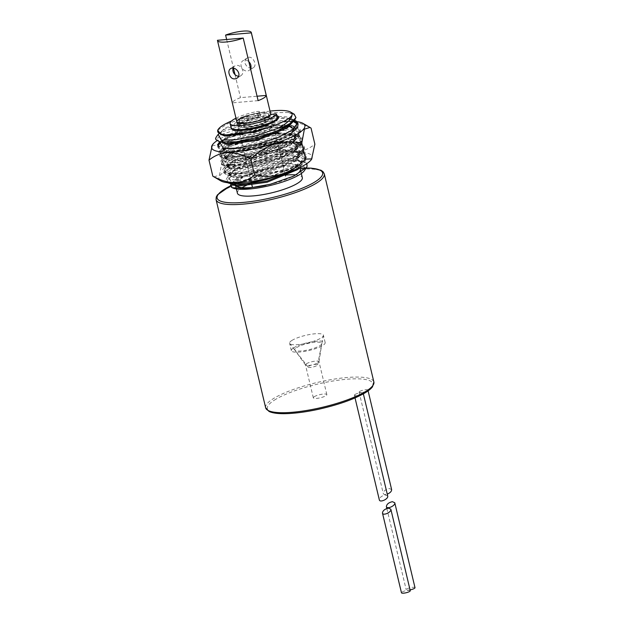 <?xml version="1.0" encoding="UTF-8"?>
<svg xmlns="http://www.w3.org/2000/svg" width="624" height="624" viewBox="0 0 624 624"><rect width="100%" height="100%" fill="white"/><g stroke="black" fill="none" stroke-linecap="round" stroke-linejoin="round"><path stroke-width="0.47" stroke-dasharray="3.12 2.34" d="M410.257 590.702A4.516 1.03 -13.4 0 0 408.057 590.343A4.516 1.03 -13.4 0 0 403.556 591.373A4.516 1.03 -13.4 0 0 401.466 592.8M414.999 587.668A4.516 1.03 -13.4 0 0 412.799 587.301A4.516 1.03 -13.4 0 0 408.291 588.331A4.516 1.03 -13.4 0 0 406.201 589.758A4.516 1.03 -13.4 0 0 410.062 589.883M306.844 163.621L305.744 162.599L291.486 160.54L280.199 161.624L274.006 162.731L271.448 163.901C282.867 162.778 291.743 163.168 298.085 165.056C291.681 164.674 283.538 165.461 273.655 167.411L267.813 168.402L236.863 178.152L231.995 183.128L234.71 184.915M217.729 130.151L227.908 123.513L247.72 116.922L270.387 112.733L288.499 112.499L294.185 114.153M222.752 134.729L220.038 132.943L224.905 127.959L255.856 118.209L273.702 116.064L286.822 116.945L291.665 120.299L290.269 124.082M224.749 143.091L222.035 141.305L227.003 136.266M228.977 135.236L257.845 126.578L275.426 124.433L288.514 125.237M293.701 128.887L290.706 133.981L289.169 135.19L258.882 147.724L228.571 151.78L226.738 151.453L224.024 149.674L228.992 144.628M230.966 143.606L259.841 134.94L275.987 132.873M278.827 132.748L290.807 133.676L295.651 137.03L292.703 142.35L291.158 143.551L260.871 156.094L230.568 160.142L228.735 159.822L226.021 158.036L230.88 153.052L261.83 143.302L279.685 141.157L292.804 142.038L297.648 145.392L294.692 150.712L293.155 151.921L262.868 164.455L232.557 168.511L230.724 168.184L228.01 166.397L232.877 161.421L263.827 151.671L281.674 149.518L294.793 150.407L299.637 153.761L296.689 159.073L295.144 160.282L264.857 172.825L234.554 176.873L232.713 176.545L230.006 174.767L234.866 169.783L265.816 160.033L283.67 157.88L296.79 158.769L301.634 162.123L298.678 167.443L296.525 169.081M298.085 165.056A38.243 8.713 166.6 0 1 304.52 170.453M232.237 184.135L233.836 181.397L237.104 179.197L247.166 174.876L232.635 182.434L230.974 184.174M247.166 174.876A36.301 8.268 166.6 0 1 273.655 167.411M235.841 182.972A33.376 7.605 166.6 0 1 239.71 179.533A33.376 7.605 166.6 0 1 271.822 168.457A33.376 7.605 166.6 0 1 299.13 167.895M299.395 168.074A33.376 7.605 166.6 0 1 300.347 169.354M291.946 176.92A33.376 7.605 166.6 0 1 266.074 185.289M235.412 184.829L235.466 185.078A33.376 7.605 166.6 0 1 235.412 184.829A33.376 7.605 166.6 0 1 235.365 184.337M237.401 193.19A33.376 7.605 166.6 0 1 241.706 187.902A33.376 7.605 166.6 0 1 242.096 187.652M247.12 185A33.376 7.605 166.6 0 1 285.277 175.11M295.651 174.892A33.376 7.605 166.6 0 1 302.336 177.723M359.713 391.459A4.516 1.03 166.6 0 1 365.726 389.719A4.516 1.03 166.6 0 1 367.926 390.078A4.516 1.03 166.6 0 1 363.769 392.129A4.516 1.03 166.6 0 1 359.128 392.176A4.516 1.03 166.6 0 1 359.713 391.459M354.978 394.501A4.516 1.03 166.6 0 1 360.992 392.753A4.516 1.03 166.6 0 1 363.184 393.12A4.516 1.03 166.6 0 1 359.026 395.171A4.516 1.03 166.6 0 1 354.393 395.21A4.516 1.03 166.6 0 1 354.978 394.501M314.215 396.724A6.95 1.583 166.6 0 1 321.656 394.274A6.95 1.583 166.6 0 1 326.843 394.602A6.95 1.583 166.6 0 1 320.447 397.753A6.95 1.583 166.6 0 1 313.318 397.823A6.95 1.583 166.6 0 1 314.215 396.724M306.368 363.792A6.95 1.583 166.6 0 1 313.81 361.343A6.95 1.583 166.6 0 1 318.997 361.67A6.95 1.583 166.6 0 1 319.004 361.819A6.95 1.583 166.6 0 1 312.601 364.822A6.95 1.583 166.6 0 1 305.534 365.032A6.95 1.583 166.6 0 1 305.471 364.892A6.95 1.583 166.6 0 1 306.368 363.792M220.334 134.121L221.879 131.212L225.155 129.004L256.105 119.254L273.827 117.109L286.939 117.959L291.915 121.345L291.829 122.944M222.323 142.49L223.876 139.573L229.226 136.289M231.8 135.119L258.094 127.624L273.897 125.58M274.24 125.557L287.282 125.978M289.255 126.407L293.912 129.714L289.419 136.235L259.132 148.769L228.821 152.825L224.273 150.719L225.865 147.943L231.215 144.651M233.789 143.481L260.091 135.985L275.473 133.965M276.237 133.918L290.924 134.69L295.901 138.076L291.408 144.596L261.121 157.139L230.818 161.195L226.27 159.081L227.861 156.304L231.13 154.097L262.08 144.347L279.809 142.202L293.054 143.083L297.898 146.437L293.405 152.966L263.117 165.5L232.807 169.556L228.259 167.45L229.85 164.666L233.119 162.466L264.077 152.716L281.798 150.571L294.91 151.414L299.887 154.807L295.394 161.327L265.106 173.87L234.803 177.918L230.256 175.812L231.847 173.035L235.115 170.828L266.066 161.078L283.795 158.933L297.04 159.814L301.883 163.168L300.004 167.474M232.292 184.314L231.995 183.128M387.707 496.049L385.336 494.965C381.631 495.823 379.626 497.461 379.33 499.871M296.533 347.638A13.907 3.167 166.6 0 1 312.016 342.646A13.907 3.167 166.6 0 1 321.805 343.691A13.907 3.167 166.6 0 1 308.997 349.697A13.907 3.167 166.6 0 1 294.863 350.111A13.907 3.167 166.6 0 1 296.533 347.638M293.592 347.896A17.386 3.962 166.6 0 1 312.203 341.78A17.386 3.962 166.6 0 1 325.174 342.592A17.386 3.962 166.6 0 1 309.184 350.47A17.386 3.962 166.6 0 1 291.353 350.649A17.386 3.962 166.6 0 1 293.592 347.896M242.892 134.761A17.386 3.962 -13.4 0 0 271.159 127.998A17.386 3.962 -13.4 0 0 273.14 126.259A17.386 3.962 -13.4 0 0 273.398 125.245A17.386 3.962 -13.4 0 0 260.419 124.433A17.386 3.962 -13.4 0 0 241.816 130.549A17.386 3.962 -13.4 0 0 239.577 133.302A17.386 3.962 -13.4 0 0 240.263 134.09A17.386 3.962 -13.4 0 0 240.295 134.113M270.028 111.111A38.243 8.713 -13.4 0 0 231.457 121.025M276.884 115.604A24.336 5.546 -13.4 0 0 250.637 118.053A24.336 5.546 -13.4 0 0 231.215 127.897M391.63 489.59L389.259 488.506C385.554 489.364 383.549 491.002 383.253 493.42C383.705 494.567 385.039 494.809 387.254 494.138M245.076 63.484C247.073 67.587 249.857 68.968 253.422 67.634C257.743 65.302 252.369 54.272 247.221 57.977C245.396 59.264 244.686 61.105 245.076 63.484M248.859 61.753A5.733 4.68 -122.7 0 0 242.9 60.754A5.733 4.68 -122.7 0 0 241.153 66.004A5.733 4.68 -122.7 0 0 249.093 70.411A5.733 4.68 -122.7 0 0 250.528 68.773M260.317 115.986A3.479 0.796 -13.4 0 0 260.45 115.69L259.506 111.735A3.479 0.796 -13.4 0 1 259.373 112.031L260.317 115.986L258.882 117.491A15.296 3.487 -13.4 0 0 248.742 119.933L247.291 119.886A17.386 3.962 -13.4 0 0 237.814 125.892A17.386 3.962 166.6 0 1 240.053 123.139A17.386 3.962 166.6 0 1 258.656 117.023A17.386 3.962 166.6 0 1 271.635 117.835A17.386 3.962 166.6 0 1 255.637 125.72A17.386 3.962 166.6 0 1 237.814 125.892L236.87 121.945A17.386 3.962 166.6 0 1 239.109 119.184A17.386 3.962 166.6 0 1 257.712 113.077A17.386 3.962 166.6 0 1 270.691 113.888M217.472 40.295L232.378 102.866A17.386 3.962 166.6 0 1 234.64 100.417A17.386 3.962 166.6 0 1 240.497 97.656L257.065 96.221M226.645 39.499L233.493 68.234M235.014 74.623L240.497 97.656M233.111 68.188A5.733 4.68 57.3 0 1 234.772 65.965A5.733 4.68 57.3 0 1 241.816 68.266A5.733 4.68 57.3 0 1 240.973 75.621A5.733 4.68 57.3 0 1 238.477 76.229M258.118 100.628L232.378 102.866M240.872 119.036A15.296 3.487 166.6 0 1 257.244 113.654A15.296 3.487 166.6 0 1 268.663 114.371A15.296 3.487 166.6 0 1 254.584 121.306A15.296 3.487 166.6 0 1 238.898 121.462A15.296 3.487 166.6 0 1 240.872 119.036M241.808 122.983A15.296 3.487 166.6 0 1 258.18 117.608A15.296 3.487 166.6 0 1 269.599 118.318A15.296 3.487 166.6 0 1 255.528 125.252A15.296 3.487 166.6 0 1 239.842 125.408A15.296 3.487 166.6 0 1 241.808 122.983M291.829 340.486A17.386 3.962 166.6 0 1 310.432 334.37A17.386 3.962 166.6 0 1 323.411 335.182A17.386 3.962 166.6 0 1 323.411 335.603A17.386 3.962 166.6 0 1 307.421 343.06A17.386 3.962 166.6 0 1 289.778 343.613A17.386 3.962 166.6 0 1 289.591 343.239A17.386 3.962 166.6 0 1 291.829 340.486M308.747 366.241A4.867 1.108 166.6 0 1 314.192 364.486A4.867 1.108 166.6 0 1 317.593 364.876A4.867 1.108 166.6 0 1 313.115 366.959A4.867 1.108 166.6 0 1 308.17 367.115A4.867 1.108 166.6 0 1 308.747 366.241M244.951 165.118L229.398 173.129L228.743 179.314L243.524 180.898C253.165 180.274 263.609 178.355 274.856 175.141L301.01 163.496L303.03 158.387L295.129 155.899A37.307 8.502 -13.4 0 0 244.951 165.118L237.627 167.989L230.638 172.06L229.016 174.923L231.098 176.584L241.777 177.13L258.687 174.486L292.461 162.396L298.865 157.654L300.596 153.449L298.319 151.016L295.425 149.986L270.075 150.322L235.63 159.619L228.641 163.699L227.019 166.553L229.109 168.215L239.788 168.769L256.698 166.124L290.472 154.034L296.868 149.292L298.6 145.08L296.33 142.654L293.436 141.625L268.078 141.96L233.641 151.258L226.652 155.329L225.03 158.192L227.113 159.853L237.791 160.407L254.701 157.755L288.475 145.673L294.879 140.93L296.611 136.718L294.333 134.285L291.439 133.263L266.089 133.598L231.644 142.896L224.656 146.968L223.033 149.83L225.124 151.492L235.802 152.038L252.712 149.393L286.486 137.303L292.812 132.639L294.614 128.357L292.96 126.274A37.307 8.502 -13.4 0 1 294.536 128.029L294.614 128.357M225.077 144.16L222.534 147.74L225.381 149.62L252.213 147.303L269.24 142.522A37.307 8.502 -13.4 0 0 294.559 128.131M295.129 155.899L271.565 156.601L237.128 165.898L230.498 169.673L228.517 172.825L231.364 174.712L258.188 172.396L291.97 160.306L297.032 156.842L300.097 151.359L297.827 148.925L286.814 146.975L269.576 148.231L235.131 157.529L228.509 161.312L226.52 164.463L229.367 166.343L256.199 164.034L289.973 151.944L295.035 148.481L298.1 142.997L295.831 140.556L284.825 138.614L267.579 139.87L233.142 149.167L226.512 152.942L224.531 156.101L227.378 157.981L254.202 155.665L287.984 143.582L293.046 140.111L296.111 134.628L293.842 132.194L283.639 130.276M281.549 130.229L265.59 131.5L231.145 140.806L226.247 143.372M311.555 159.315A47.939 10.92 -13.4 0 0 273.577 154.799A47.939 10.92 -13.4 0 0 220.88 180.921M213.884 176.873L219.492 175.157L222.089 161.234C241.145 165.181 258.157 159.845 273.109 145.236C289.107 154.12 303.03 153.769 314.87 144.183M230.825 144.659L220.927 150.173L221.38 155.47L233.438 156.187L252.541 153.286L290.683 139.831L299.426 132.506L297.336 127.163L289.981 125.026L292.96 126.274M217.425 144.971L221.809 148.738L241.979 148.606L269.24 142.522M289.981 125.026L264.163 126.095L232.198 134.948L219.671 141.835M296.891 121.68A47.939 10.92 -13.4 0 0 266.206 123.841A47.939 10.92 -13.4 0 0 217.082 140.657M212.035 145.431L218.267 145.181C232.924 130.666 249.928 125.33 269.287 129.184L273.109 145.236M269.287 129.184C280.886 119.605 294.809 119.254 311.048 128.131M218.267 145.181L222.089 161.234M238.711 129.667L237.814 125.892A17.386 3.962 -13.4 0 0 238.228 126.5L240.365 126.056A15.296 3.487 -13.4 0 0 245.232 126.758L244.491 127.405A17.386 3.962 -13.4 0 0 265.59 122.538L264.755 122.249A15.296 3.487 -13.4 0 0 269.482 119.028L274.576 118.045A3.479 0.796 -13.4 0 1 277.493 118.154M239.07 126.43L238.126 122.483L239.421 122.101A15.296 3.487 -13.4 0 0 244.288 122.811L243.282 123.396L244.491 127.405M244.288 122.811L245.232 126.758M239.421 122.101L240.365 126.056M259.506 111.735A3.479 0.796 -13.4 0 0 256.511 111.641L257.455 115.596A3.479 0.796 -13.4 0 1 260.45 115.69M265.59 122.538L264.888 118.396L263.812 118.303A15.296 3.487 -13.4 0 0 268.546 115.073L270.559 114.691M231.044 127.507A24.336 5.546 166.6 0 1 257.455 115.596M259.373 112.031L257.938 113.545A15.296 3.487 -13.4 0 0 247.798 115.986L247.26 115.807L248.204 119.761M235.973 118.17A24.336 5.546 166.6 0 1 256.511 111.641M247.798 115.986L248.742 119.933M263.812 118.303L264.755 122.249M257.938 113.545L258.882 117.491M268.546 115.073L269.482 119.028M288.499 112.499L294.996 115.253L295.331 118.997M219.968 141.913L216.739 139.199L220.896 134.87M221.598 134.441L257.221 122.842L277.399 120.323L293.389 121.555M297.242 123.942L294.442 130.783L292.578 132.226L278.101 139.737L258.258 146.234L238.415 150.15L223.922 150.634L221.965 150.275L218.798 147.248L224.234 142.428L259.217 131.212L279.396 128.684L294.216 129.597L299.676 133.294L296.431 139.144L280.098 148.106L260.255 154.596L240.404 158.512L225.911 158.995L223.954 158.644L220.795 155.61L226.223 150.79L261.206 139.573L281.385 137.046L296.213 137.959L301.673 141.656L298.42 147.506L282.087 156.468L262.244 162.958L242.401 166.881L227.908 167.365L225.95 167.006L222.784 163.972L228.22 159.159L263.195 147.935L283.382 145.415L298.202 146.32L303.662 150.017L300.417 155.875L284.084 164.83L264.241 171.327L244.39 175.243L229.897 175.726L227.939 175.367L224.78 172.341L230.209 167.521L265.192 156.304L285.371 153.777L300.199 154.69L305.651 158.387L302.406 164.237L287.414 172.637M227.471 182.692L227.269 179.735L232.206 175.882L267.181 164.666L271.448 163.901M306.088 168.067A54.233 12.355 -13.4 0 0 305.035 168.067M299.645 168.269A54.233 12.355 -13.4 0 0 235.544 183.542M233.875 184.275A54.233 12.355 -13.4 0 0 233.259 184.556M232.627 184.844A54.233 12.355 -13.4 0 0 230.467 185.882M324.301 173.878A55.63 12.675 -13.4 0 0 282.773 171.288A55.63 12.675 -13.4 0 0 223.236 190.85A55.63 12.675 -13.4 0 0 216.076 199.664M265.652 407.784A55.63 12.675 166.6 0 1 272.821 398.97A55.63 12.675 166.6 0 1 332.358 379.408A55.63 12.675 166.6 0 1 373.877 382.005M274.31 400.187A54.233 12.355 166.6 0 1 365.828 379.564A54.233 12.355 166.6 0 1 320.112 408.892A54.233 12.355 166.6 0 1 274.31 400.187M218.15 134.417L221.738 131.968L256.721 120.752L276.9 118.225L291.72 119.137L286.939 117.959M220.139 142.779L223.735 140.338L233.15 136.079M237.643 134.511L258.718 129.121L287.453 126.625M288.881 126.734L293.709 127.499L299.255 131.789L294.076 138.497L279.599 146.008L259.756 152.506L239.905 156.421L225.412 156.905L222.128 151.148L225.724 148.699L235.147 144.44M239.639 142.873L260.707 137.483L280.878 134.956L295.714 135.868L301.252 140.158L296.065 146.866L281.588 154.378L261.745 160.867L241.901 164.791L227.409 165.274L224.125 159.51L227.721 157.061L262.704 145.844L282.875 143.325L297.703 144.23L303.241 148.52L298.061 155.228L283.585 162.739L263.741 169.237L243.89 173.152L229.398 173.636L226.114 167.872L229.71 165.43L264.693 154.214L284.864 151.687L299.692 152.591L305.237 156.889L300.05 163.589L285.574 171.109L265.73 177.598L245.887 181.514L231.395 181.997L228.111 176.241L231.707 173.792L266.69 162.575L286.861 160.048L301.688 160.961L306.719 163.699M243.524 180.898L258.515 178.378L296.665 164.923L305.401 157.599L303.319 152.256L300.206 151.172L271.487 151.655L232.674 162.326L224.905 166.904L225.358 172.201L237.424 172.91L256.526 170.017L294.668 156.562L303.412 149.23L301.322 143.894L298.217 142.802L269.498 143.294L230.685 153.964L222.916 158.543L223.369 163.839L235.435 164.549L254.53 161.647L292.679 148.192L301.415 140.868L299.333 135.533L296.221 134.441L276.409 133.84M275.465 133.934L267.501 134.932L233.727 143.489M274.856 175.141L296.915 165.968L302.757 162.006L306.189 156.92L303.56 153.301L291.166 151.203L271.736 152.701L232.924 163.371L223.852 169.307L225.607 173.246L226.574 173.534L238.75 173.878L256.776 171.062L294.918 157.607L300.76 153.637L304.192 148.559L301.571 144.94L289.177 142.834L269.74 144.339L230.935 155.009L221.863 160.937L223.618 164.884L224.585 165.165L236.761 165.516L254.779 162.7L292.929 149.237L298.771 145.275L302.203 140.197L299.582 136.578L287.18 134.472L267.751 135.977L228.938 146.64L219.866 152.576L221.621 156.523L222.589 156.803L234.764 157.147L252.79 154.331L290.932 140.876L296.774 136.906C301.587 132.413 300.323 130.354 300.3 130.229C300.269 128.762 298.241 127.382 294.232 126.071L274.42 125.479M274.076 125.51L265.512 126.563L232.198 134.948M293.046 140.111L296.774 136.906L300.206 131.828L297.586 128.209L289.357 126.321M288.694 126.266L265.762 127.608L226.949 138.278L220.288 141.991M237.292 122.554L238.228 126.5M244.374 127.202L243.438 123.248M246.347 115.931L247.291 119.886M273.632 114.098L274.576 118.045M265.66 122.288L264.716 118.334M386.841 508.505L406.201 589.758M294.442 130.783L290.706 133.981M217.807 146.578L218.111 147.888L221.965 150.275L226.738 151.453M288.928 126.321L293.709 127.499C301.525 129.706 302.429 133.591 296.431 139.144L292.703 142.35M225.865 147.943L222.128 151.148C219.859 154.128 219.102 155.618 219.874 155.602C219.094 155.899 220.451 156.913 223.954 158.644L228.735 159.822M290.924 134.69L295.706 135.868C303.514 138.068 304.426 141.952 298.42 147.506L294.692 150.712M227.861 156.304L224.125 159.51C221.848 162.497 221.091 163.979 221.863 163.964C221.083 164.268 222.448 165.282 225.95 167.006L230.724 168.184M292.913 143.052L297.695 144.23C305.51 146.437 306.415 150.314 300.417 155.875L296.689 159.073M229.85 164.666L226.114 167.872C223.837 170.859 223.088 172.341 223.86 172.333C223.08 172.63 224.437 173.644 227.939 175.367L232.713 176.545M294.91 151.414L299.692 152.591C307.499 154.799 308.412 158.683 302.406 164.237L298.678 167.443M301.33 173.495L301.025 172.201M326.843 394.602L318.997 361.67M313.318 397.823L305.471 364.892M306.134 167.989L305.011 167.996M299.582 168.223L267.002 173.402L235.576 183.472M233.75 184.267L233.165 184.532M232.58 184.798L230.459 185.804M221.879 131.212L219.016 133.669M223.876 139.573L220.888 142.139M231.847 173.035L228.111 176.241L225.779 180.071L227.308 182.668M296.899 159.783L305.744 162.599M233.836 181.397L232.635 182.434M354.393 395.21L355.033 397.917M363.184 393.12L363.355 393.845M319.004 361.819L321.805 343.691M305.534 365.032L294.863 350.111M325.174 342.592L323.411 335.182M284.926 173.659L275.535 134.222L284.926 173.659M275.285 133.177L273.546 125.853L275.285 133.177M272.727 122.437L273.398 125.245M291.353 350.649L289.591 343.239M251.745 184.384L251.386 182.863L251.745 184.384M251.074 181.561L242.034 143.606L251.074 181.561M241.784 142.561L240.037 135.236L241.784 142.561M238.906 130.494L239.577 133.302M273.484 125.728L278.234 118.466M240.263 134.09L232.198 129.433M359.128 392.176L383.253 493.42M367.926 390.078L368.105 390.858M294.653 120.143L291.72 119.137M301.883 163.168L301.634 162.123M299.887 154.807L299.637 153.754M297.898 146.437L297.648 145.392M295.901 138.076L295.651 137.03M293.912 129.706L293.662 128.669M291.915 121.345L291.665 120.299M230.256 175.812L230.006 174.767M228.259 167.45L228.01 166.397M226.27 159.081L226.021 158.036M224.273 150.719L224.024 149.674M222.284 142.35L222.035 141.305M220.288 133.988L220.038 132.943M247.221 57.977L242.9 60.754M253.422 67.634L249.093 70.411M269.599 118.318L268.663 114.371M239.842 125.408L238.898 121.462M272.532 121.61L271.635 117.835M317.593 364.876L323.411 335.603M308.17 367.115L289.778 343.613M234.772 65.965L230.451 68.741M240.973 75.621L236.644 78.398M222.534 147.74L223.033 149.83M224.531 156.101L225.03 158.192M226.52 164.463L227.019 166.553M228.517 172.832L229.016 174.923M296.111 134.628L296.611 136.718M298.1 142.99L298.6 145.08M300.097 151.359L300.596 153.449M229.39 173.129L230.638 172.06M301.01 163.496L302.757 162.006C309.044 154.924 305.604 155.641 305.815 154.268L300.206 151.172L295.425 149.986M231.364 174.712L226.574 173.534C224.211 172.427 219.952 171.662 224.905 166.904L228.641 163.699M297.032 156.842L300.76 153.637C307.047 146.554 303.615 147.28 303.818 145.907L298.217 142.802L293.436 141.625M229.367 166.343L224.585 165.165C222.222 164.057 217.955 163.301 222.916 158.543L226.652 155.329M295.035 148.481L298.771 145.275C305.058 138.193 301.618 138.91 301.829 137.537L296.221 134.441L291.439 133.263M227.378 157.981L222.589 156.803C220.225 155.696 215.966 154.931 220.927 150.173L224.656 146.968M225.381 149.62L221.809 148.738M244.226 127.351L243.282 123.396M265.832 122.343L264.888 118.396"/><path stroke-width="0.94" d="M382.465 513.045L401.466 592.8A4.516 1.03 -13.4 0 0 406.099 592.753A4.516 1.03 -13.4 0 0 410.257 590.702L390.842 509.223C391.763 512.125 382.972 516.134 382.465 513.045C382.769 510.627 384.774 508.997 388.479 508.139L390.842 509.223M392.402 501.68L394.766 502.765C395.686 505.666 386.896 509.675 386.389 506.594C386.693 504.176 388.697 502.538 392.402 501.68M410.062 589.883A4.516 1.03 -13.4 0 0 414.999 587.668L394.766 502.765M225.287 134.784L220.615 134.199L217.729 130.151L218.275 129.324A38.243 8.713 -13.4 0 0 225.287 134.784C231.894 135.073 240.146 134.215 250.029 132.194L224.593 135.049L220.615 134.199M290.269 124.082L287.173 126.828L256.885 139.363L226.582 143.419L219.968 141.913C216.466 140.189 215.108 139.175 215.888 138.871C215.116 138.887 215.873 137.405 218.15 134.417L221.426 140.182L235.919 139.698L255.77 135.775L277.992 128.279C286.876 123.56 291.525 119.254 291.938 115.362C289.981 118.24 284.77 121.329 276.307 124.628L255.146 132.046L224.835 136.094L220.334 134.121M227.003 136.266L228.977 135.236M288.514 125.237L293.701 128.887M228.992 144.628L230.966 143.606M275.987 132.873L278.827 132.748M296.525 169.081L266.854 181.186L236.543 185.242L227.471 182.692M306.54 167.365L304.52 170.453A38.243 8.713 166.6 0 1 269.896 185.562A38.243 8.713 166.6 0 1 232.183 187.691L246.137 188.581L270.387 184.228L293.826 176.069L306.54 167.365L307.086 166.327L306.844 163.621M231.949 187.551A38.243 8.713 166.6 0 1 230.974 184.174L231.722 187.426M301.025 172.201L300.347 169.354A33.376 7.605 166.6 0 1 291.946 176.92M266.074 185.289A33.376 7.605 166.6 0 1 235.49 185.078L236.317 188.635M235.365 184.337A33.376 7.605 166.6 0 1 235.841 182.972M242.096 187.652A33.376 7.605 166.6 0 1 247.12 185M285.277 175.11A33.376 7.605 166.6 0 1 295.651 174.892M301.33 173.495L302.336 177.723A33.376 7.605 166.6 0 1 271.635 192.847A33.376 7.605 166.6 0 1 237.401 193.19L236.395 188.963M291.829 122.944L287.422 127.873L257.135 140.408L226.832 144.464L222.323 142.49M229.226 136.289L231.8 135.119M287.282 125.978L288.928 126.321M231.215 144.651L233.789 143.481M275.473 133.965L276.237 133.918M300.004 167.474L297.391 169.697L267.103 182.231L236.792 186.287L232.292 184.314M355.033 397.917L379.33 499.871C379.837 502.96 388.619 498.95 387.707 496.049L363.355 393.845M240.295 134.113A17.386 3.962 -13.4 0 0 242.892 134.761M250.029 132.194A36.301 8.268 -13.4 0 0 276.307 124.628M291.938 115.362A38.243 8.713 -13.4 0 0 290.612 112.086A38.243 8.713 -13.4 0 0 270.028 111.111M231.457 121.025A38.243 8.713 -13.4 0 0 218.275 129.324M231.215 127.897A24.336 5.546 -13.4 0 0 232.198 129.433A24.336 5.546 -13.4 0 0 252.166 128.957A24.336 5.546 -13.4 0 0 275.457 120.908A24.336 5.546 -13.4 0 0 278.234 118.466A24.336 5.546 -13.4 0 0 276.884 115.604M290.612 112.086L294.185 114.153L295.987 117.655L289.77 123.622L283.452 126.82L277.992 128.279M387.254 494.138C390.179 492.882 391.638 491.369 391.63 489.59L368.105 390.858M250.528 68.773A5.733 4.68 -122.7 0 0 250.832 65.161A5.733 4.68 -122.7 0 0 248.859 61.753M251.332 32.854L225.592 35.084A17.386 3.962 166.6 0 1 251.316 32.542A17.386 3.962 166.6 0 1 251.332 32.854L266.237 95.417A17.386 3.962 166.6 0 1 258.118 100.628L243.212 38.064A17.386 3.962 166.6 0 1 217.495 40.599A17.386 3.962 166.6 0 1 217.472 40.295L243.212 38.064M251.316 32.542L270.691 113.888A17.386 3.962 166.6 0 1 254.701 121.766A17.386 3.962 166.6 0 1 236.87 121.945A17.386 3.962 -13.4 0 0 237.292 122.554L238.126 122.483M225.592 35.084L226.645 39.499M233.493 68.234L235.014 74.623M229.109 73.733C228.587 71.425 229.031 69.763 230.451 68.741C235.154 65.325 242.83 74.857 236.644 78.398C233.017 79.771 230.506 78.211 229.109 73.733M238.477 76.229A5.733 4.68 57.3 0 1 233.033 71.214A5.733 4.68 57.3 0 1 233.111 68.188M257.065 96.221L266.237 95.417M283.639 130.276L281.549 130.229M226.247 143.372L225.077 144.16M305.612 159.128C290.956 173.644 273.944 178.979 254.592 175.126C242.993 184.704 229.07 185.055 212.831 176.179L220.88 180.921A47.939 10.92 -13.4 0 0 268.156 178.253A47.939 10.92 -13.4 0 0 311.555 159.315L314.87 144.183L311.048 128.131L309.995 127.436L304.387 129.145L301.79 143.075L305.612 159.128L311.844 158.878M301.79 143.075C282.727 139.129 265.723 144.464 250.77 159.073L254.592 175.126M250.77 159.073C234.764 150.189 220.849 150.54 209.001 160.126L212.831 176.179M219.671 141.835L217.425 144.971L220.288 141.991M217.082 140.657A47.939 10.92 -13.4 0 0 212.324 144.994A47.939 10.92 -13.4 0 0 260.777 147.303A47.939 10.92 -13.4 0 0 302.991 123.388A47.939 10.92 -13.4 0 0 296.891 121.68M209.001 160.126L212.324 144.994M247.26 115.807L246.347 115.931A17.386 3.962 -13.4 0 0 236.87 121.945L217.495 40.599M276.401 114.52L277.345 118.474A24.336 5.546 166.6 0 1 251.768 128.177A24.336 5.546 166.6 0 1 231.044 127.507L230.108 123.552A24.336 5.546 166.6 0 0 250.825 124.223A24.336 5.546 166.6 0 0 276.401 114.52A3.479 0.796 -13.4 0 0 276.549 114.2A3.479 0.796 -13.4 0 0 273.632 114.098L270.559 114.691M277.345 118.474A3.479 0.796 -13.4 0 0 277.493 118.154L276.549 114.2M230.108 123.552A24.336 5.546 166.6 0 1 235.973 118.17M243.547 123.458A17.386 3.962 -13.4 0 0 264.646 118.583M295.331 118.997L290.589 123.864L276.112 131.375L256.269 137.865L236.418 141.788L219.968 141.913M220.896 134.87L221.598 134.441M293.389 121.555L297.242 123.942M287.414 172.637L266.23 179.689L246.386 183.612L231.894 184.096L227.308 182.668M230.467 185.882A54.233 12.355 -13.4 0 0 238.906 202.706A54.233 12.355 -13.4 0 0 315.643 181.483A54.233 12.355 -13.4 0 0 306.088 168.067M305.035 168.067A54.233 12.355 -13.4 0 0 299.645 168.269M235.544 183.542A54.233 12.355 -13.4 0 0 233.875 184.275M233.259 184.556A54.233 12.355 -13.4 0 0 232.627 184.844M324.301 173.878L373.877 382.005A55.63 12.675 166.6 0 1 322.702 407.222A55.63 12.675 166.6 0 1 265.652 407.784L216.076 199.664A55.63 12.675 -13.4 0 0 257.595 202.262A55.63 12.675 -13.4 0 0 317.132 182.699A55.63 12.675 -13.4 0 0 324.301 173.878L322.959 171.616L320.908 170.219L311.384 168.16L306.134 167.989M291.72 119.137L297.266 123.427L292.079 130.135L277.602 137.647L257.759 144.136L237.916 148.06L223.423 148.543L220.139 142.779L220.888 142.139M233.15 136.079L237.643 134.511M287.453 126.625L288.881 126.734M235.147 144.44L239.639 142.873M306.719 163.699L307.086 166.327M276.409 133.84L275.465 133.934M233.727 143.489L230.825 144.659M289.357 126.321L288.694 126.266M386.389 506.594L386.841 508.505M295.987 117.655L292.445 122.413L288.717 125.619M373.877 382.005L372.505 386.802C370.999 388.783 368.472 390.827 364.931 392.933C353.551 399.461 337.927 404.937 318.053 409.383C307.195 411.707 297.344 413.104 288.514 413.556C279.458 413.993 272.961 413.291 269.038 411.45L265.652 407.784M305.011 167.996L299.582 168.223M235.576 183.472L233.75 184.267M233.165 184.532L232.58 184.798M230.459 185.804L217.441 194.867L216.247 197.036L216.076 199.664M219.016 133.669L218.15 134.417M285.496 176.046L284.926 173.659L285.496 176.046M275.535 134.222L275.285 133.177L275.535 134.222M252.47 187.434L251.745 184.384L252.47 187.434M251.386 182.863L251.074 181.561L251.386 182.863M242.034 143.606L241.784 142.561L242.034 143.606M240.037 135.236L239.788 134.191L240.037 135.236M294.442 130.783L297.796 126.555L298.061 123.747L296.564 121.368L294.653 120.143M217.807 146.578L220.139 142.779M272.727 122.437L272.532 121.61M238.906 130.494L238.711 129.667M302.991 123.388L309.995 127.436"/></g></svg>
